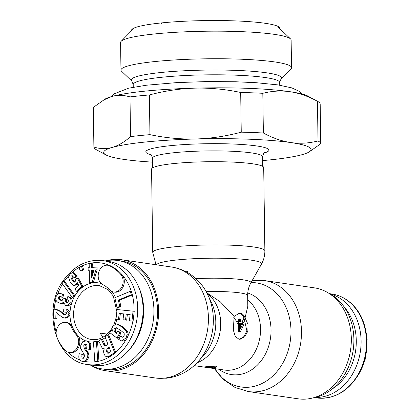 <?xml version="1.0" encoding="UTF-8"?>
<svg xmlns="http://www.w3.org/2000/svg" width="420" height="420" viewBox="0 0 420 420"><rect width="100%" height="100%" fill="white"/><g stroke="black" fill="none" stroke-linecap="round" stroke-linejoin="round"><path stroke-width="0.63" d="M312.795 397.955A54.773 43.785 -81.7 0 0 353.189 350.175A54.773 43.785 -81.7 0 0 328.125 292.845M366.907 339.239L367.195 339.281L366.917 339.365M365.642 355.961L365.111 359.615L364.781 359.567M365.615 329.627L367.195 339.281M332.388 388.852A49.886 39.874 -81.7 0 0 344.3 307.162M315.273 397.467A52.505 41.968 -81.7 0 0 357.315 363.72A52.505 41.968 -81.7 0 0 348.217 305.288A52.505 41.968 98.3 0 0 330.362 294.021M105.136 260.935A54.773 43.785 -81.7 0 1 109.137 260.305A54.773 43.785 98.3 0 1 117.805 260.489A54.773 43.785 98.3 0 1 153.793 315.63A54.773 43.785 98.3 0 1 110.66 369.08A54.773 43.785 -81.7 0 1 101.992 368.891L105.614 369.421A54.773 43.785 -81.7 0 0 114.282 369.605A54.773 43.785 98.3 0 0 157.416 316.16A54.773 43.785 98.3 0 0 121.427 261.019L117.805 260.489M89.98 364.849A54.773 43.785 -81.7 0 0 101.992 368.891M100.658 282.938A10.112 8.085 -81.7 0 0 102.874 284.639A29.689 23.73 98.3 0 1 109.368 289.648A10.112 8.085 -81.7 0 0 113.558 291.968A10.112 8.085 -81.7 0 0 122.252 285.978A10.112 8.085 -81.7 0 0 120.666 274.281A49.912 39.895 -81.7 0 0 109.746 265.87A10.112 8.085 -81.7 0 0 107.767 265.251A10.112 8.085 -81.7 0 0 99.078 271.241A10.112 8.085 -81.7 0 0 100.658 282.938M71.51 327.28A10.112 8.085 -81.7 0 0 69.914 324.739A10.112 8.085 -81.7 0 0 65.725 322.413A10.112 8.085 -81.7 0 0 57.745 326.933A10.112 8.085 -81.7 0 0 57.02 337.559A49.912 39.895 -81.7 0 0 64.901 350.107A10.112 8.085 -81.7 0 0 69.09 352.433A10.112 8.085 -81.7 0 0 77.784 346.442A10.112 8.085 -81.7 0 0 76.198 334.745A29.689 23.73 98.3 0 1 71.51 327.28L72.67 327.453A10.112 8.085 -81.7 0 0 72.088 326.303A10.112 8.085 -81.7 0 0 71.075 324.907A10.112 8.085 -81.7 0 0 66.88 322.581L65.725 322.413M131.387 291.522A49.912 39.895 98.3 0 1 132.352 294.924A49.912 39.895 98.3 0 1 134.038 311.267M71.888 272.664A49.912 39.895 98.3 0 1 110.901 266.038A49.912 39.895 98.3 0 1 121.826 274.454A49.912 39.895 98.3 0 1 131.345 291.401M113.558 291.968L114.718 292.142A10.112 8.085 -81.7 0 0 123.407 286.146A10.112 8.085 -81.7 0 0 121.826 274.454L120.666 274.281M117.017 307.498L119.752 306.364L118.351 300.074L131.213 294.751L130.436 291.27L114.839 297.728L117.017 307.498L118.172 307.666L120.908 306.532L119.506 300.242L132.358 294.924M129.423 320.77L133.093 321.185L134.237 311.294L117.091 309.54L115.93 319.568L118.44 319.814L119.18 313.457L123.701 313.903L123.023 319.751L125.533 320.003L126.21 314.155L130.148 314.543L129.423 320.77L131.938 321.017L133.082 311.125M123.023 319.751L126.688 320.171L127.37 314.323L130.142 314.596M115.93 319.568L119.595 319.982L120.335 313.625L123.695 313.955M121.711 340.956L122.866 341.129L125.68 340.205L127.281 338.021L128.352 334.32L127.36 331.07L122.966 326.996L117.689 324.182L116.009 323.978L112.728 326.361L112.03 328.556L112.408 331.154L111.017 330.309L109.788 332.635L116.991 338.126L119.763 332.866L117.663 331.27L116.561 333.359L116.062 332.976C114.077 331.249 113.531 329.831 114.424 328.724L116.445 327.768L120.818 330.514C123.076 332.288 124.226 333.401 124.267 333.853L124.084 336.147L122.262 337.302L120.425 336.299L118.755 339.47L121.711 340.956L126.126 337.853L127.197 334.152L126.205 330.902L121.811 326.828L116.534 324.014M107.798 357.058L110.623 356.165L115.784 352.732L108.864 335.233L107.704 335.066L105.026 336.851L108.029 344.442L106.895 345.198L105.026 345.886L103.703 344.384L101.357 339.297L98.411 341.255L99.487 342.61L102.443 348.595L104.286 348.8L103.483 351.278L104.039 354.034L105.326 356.113L107.016 356.942L109.783 355.793L114.629 352.564L107.704 335.066M105.704 345.823L102.511 339.465L101.357 339.297M97.792 361.064L98.947 361.231L97.524 341.444L96.369 341.276L93.413 341.838L94.831 361.625L97.792 361.064L96.369 341.276M112.214 330.503L111.017 330.309M116.991 338.126L118.146 338.294L120.918 333.034L118.823 331.438L117.663 331.27M117.222 333.144C115.374 331.732 114.828 330.314 115.579 328.892L116.739 327.873M122.808 337.292L121.58 336.473L120.425 336.299M82.698 361.41L85.627 360.707L87.675 357.005L87.822 354.48L86.93 352.254L84.315 348.611L83.737 345.77L84.551 344.264L85.806 343.969L86.982 345.098L86.614 348.721L89.476 349.461L89.602 348.894L89.649 343.387L86.462 340.888L82.824 341.628L80.819 345.272L80.598 348.306L84.725 355.519L84.693 356.806L82.871 358.234C81.911 358.229 81.632 357.047 82.037 354.685L82.1 354.401L79.238 353.661L79.117 354.212C78.278 358.197 79.28 360.56 82.126 361.294L85.391 361.531L86.783 360.875L88.83 357.173L88.977 354.648L88.085 352.422L85.475 348.779L84.892 345.938L86.247 344.143M89.476 349.461L90.636 349.629L90.804 343.555L89.413 341.838L85.88 340.772M108.722 353.278L107.683 351.923L108.082 348.915L109.41 347.933M92.741 274.276L92.678 270.601L93.839 270.48M84.026 358.402C83.013 358.139 82.74 356.958 83.197 354.853L83.255 354.569L79.238 353.661M69.09 352.433L70.245 352.601A10.112 8.085 -81.7 0 0 78.666 347.24A10.112 8.085 -81.7 0 0 78.109 335.89A10.112 8.085 -81.7 0 0 77.354 334.913A29.689 23.73 98.3 0 1 72.67 327.453M66.948 305.755L68.108 305.923L71.4 304.07L72.167 301.697C72.476 299.476 71.4 297.843 68.943 296.798L67.788 296.63L66.854 299.523L67.179 299.659C68.544 300.4 69.027 301.145 68.623 301.901L67.321 302.705L66.559 302.474L65.21 301.34L65.52 298.898L63.436 298.011L62.228 300.316L60.181 300.148L58.328 298.904L58.17 297.455L59.073 296.478L61.677 297.145L62.612 294.252L60.013 293.401L58.112 293.648L56.086 296.557C55.115 299.565 56.18 301.733 59.288 303.056L61.567 303.471L63.341 302.348L65.604 305.356L66.948 305.755L70.733 302.705C71.642 299.875 70.66 297.848 67.788 296.63M67.841 302.694L66.365 301.507L66.675 299.066L63.436 298.011M61.777 300.484L59.483 299.077L59.325 297.623L60.354 296.625M61.677 297.145L62.837 297.313L63.767 294.42L60.013 293.401M60.669 303.471L62.722 303.639L63.557 303.334M63.772 317.93L65.961 318.145L68.943 316.79L69.967 314.601L70.03 312.16L66.869 309.089L63.746 308.894L63.667 311.939L66.15 312.275L66.686 313.378L64.88 314.927L63.473 314.612L59.708 311.236L55.55 309.288L53.571 309.194L53.345 318.266L55.807 318.166L55.955 312.359L62.533 317.557L64.806 317.977L67.788 316.622L68.943 313.22L65.714 308.921M63.667 311.939L65.793 312.107M64.943 314.927L60.863 311.409L56.711 309.456L55.55 309.288M53.345 318.266L56.963 318.334L57.099 312.9M109.746 265.87L110.901 266.038A10.112 8.085 -81.7 0 0 108.927 265.419L107.767 265.251M63.52 281.29L64.675 281.458L74.939 295.796L73.784 295.627L63.52 281.29L62.165 283.484L72.429 297.822L73.784 295.627M72.429 297.822L73.584 297.99L74.939 295.796M89.507 282.655L93.282 282.544L97.109 269.955L97.062 267.089L91.612 267.372L91.544 263.66L89.182 263.912L89.245 267.624L88.106 267.745L88.158 270.79L89.297 270.669L89.507 282.655L92.127 282.377L95.954 269.787L95.902 266.921M92.762 267.251L92.705 263.828L91.544 263.66M80.115 270.821L81.275 270.989L83.611 269.845L82.719 266.6L81.564 266.432L79.228 267.577L80.115 270.821L82.457 269.677L81.564 266.432M73.174 285.285L75.889 284.555L77.133 282.35L78.739 285.28L74.949 288.85L76.361 291.239L81.737 286.178L77.322 278.019L75.495 279.741L75.143 281.857L74.219 282.219L72.119 280.004C70.864 277.578 70.639 276.218 71.447 275.924L72.214 275.641L74.172 277.783L75.332 277.951L77.354 276.05L73.999 272.774L72.844 272.601L70.192 273.704L68.555 277.184L70.266 282.188L73.174 285.285L74.828 285.579M74.86 282.156L73.274 280.171C72.083 278.145 71.857 276.785 72.602 276.092L72.812 275.93M76.361 291.239L77.516 291.406L82.898 286.346L78.477 278.187L77.322 278.019M74.335 285.453L77.044 284.723L77.858 283.673M131.213 294.751L132.368 294.919L131.591 291.438L130.436 291.27M110.623 356.165A49.912 39.895 -81.7 0 1 98.942 361.2A49.912 39.895 98.3 0 1 97.466 361.515A49.912 39.895 98.3 0 1 95.986 361.756A49.912 39.895 -81.7 0 1 85.391 361.531M95.991 361.793L94.831 361.625M116.12 327.695L116.445 327.768M109.51 352.501L107.567 353.11L106.528 351.75L106.927 348.747L109.116 347.193L110.859 351.603L109.51 352.501M91.655 278.045L91.523 270.433L93.923 270.175L91.655 278.045M74.172 277.783L76.193 275.882L72.844 272.601M119.506 300.242L118.351 300.074M120.908 306.532L119.752 306.364M133.093 321.185L131.938 321.017M127.37 314.323L126.21 314.155M126.688 320.171L125.533 320.003M120.335 313.625L119.18 313.457M119.595 319.982L118.44 319.814M120.918 333.034L119.763 332.866M115.784 352.732L114.629 352.564M103.173 337.113A27.227 21.761 98.3 0 1 100.065 333.06L107.221 334.105M127.922 351.304L129.271 349.802A49.886 39.874 -81.7 0 0 132.426 345.928A49.886 39.874 98.3 0 0 138.49 286.571L137.629 284.75A52.505 41.968 98.3 0 1 131.239 347.225A52.505 41.968 -81.7 0 1 127.922 351.304A52.505 41.968 -81.7 0 1 93.303 365.332L87.906 364.544A52.505 41.968 -81.7 0 0 125.843 346.437A52.505 41.968 98.3 0 0 135.671 293.407A52.505 41.968 98.3 0 0 103.058 260.631C88.1 258.972 75.259 265.052 64.533 278.875C40.877 308.285 55.461 361.804 87.906 364.544M103.058 260.631L108.455 261.418A52.505 41.968 98.3 0 1 137.629 284.75M83.255 354.569L82.1 354.401M97.109 269.955L95.954 269.787M93.282 282.544L92.127 282.377M89.302 270.958L88.158 270.79M92.678 270.601L91.523 270.433M83.611 269.845L82.457 269.677M77.354 276.05L76.193 275.882M82.898 286.346L81.737 286.178M63.767 294.42L62.612 294.252M66.675 299.066L65.52 298.898M60.863 311.409L59.708 311.236M56.963 318.334L55.807 318.166M245.054 317.951L248.005 324.345L247.853 331.207L244.676 336.845L240.151 339.245L238.985 339.224L235.274 336.409L233.305 330.01L234.155 316.36L239.285 313.268L240.45 313.294C242.471 313.614 244.01 315.163 245.054 317.951L247.81 306.206L247.658 295.496A38.246 4.515 179.2 0 0 206.136 291.575M238.76 313.352L239.405 313.399C241.427 313.714 242.949 315.268 243.978 318.056L246.913 330.892L243.999 336.53L239.605 339.271M187.74 272.695L187.236 271.226L187.535 272.575M206.797 292.787L220.358 301.88L234.155 316.36M206.556 366.686L215.618 366.172L216.888 366.802L214.268 367.81L205.196 367.227L203.926 366.98L206.556 366.686M264.505 280.576L314.333 287.842A56.07 44.819 -81.7 0 1 351.178 344.284A56.07 44.819 -81.7 0 1 307.02 399A56.07 44.819 98.3 0 1 298.153 398.811L248.32 391.545A56.07 44.819 98.3 0 0 257.187 391.734A56.07 44.819 -81.7 0 0 301.345 337.019A56.07 44.819 -81.7 0 0 264.505 280.576L252.242 280.46M240.629 326.167L240.592 323.589A38.246 4.515 -0.8 0 1 242.062 323.82L242.681 323.915L240.592 328.744A38.246 30.571 98.3 0 0 240.629 326.167L239.489 324.209A38.246 30.571 98.3 0 1 239.279 331.742L240.361 331.9L238.224 331.853A36.95 29.537 98.3 0 0 238.445 324.314L238.434 323.542A36.95 4.363 -0.8 0 0 237.935 323.479L238.445 324.314M242.062 323.82L242.981 322.193L243.831 322.313A38.246 30.571 98.3 0 1 243.989 324.104L240.361 331.9M238.98 323.374L238.208 323.258A38.246 30.571 98.3 0 0 238.103 321.983L238.98 323.374A38.246 4.515 -0.8 0 1 239.479 323.437L238.434 323.542M264.863 250.793L263.702 167.58A56.07 6.62 179.2 0 0 232.832 162.104A56.07 6.62 179.2 0 0 174.295 163.501A56.07 6.62 -0.8 0 0 151.567 169.15L152.733 252.357A56.07 6.62 -0.8 0 1 175.455 246.713A56.07 6.62 179.2 0 1 233.998 245.317A56.07 6.62 179.2 0 1 264.863 250.793C264.904 255.554 263.765 260.001 261.45 264.143A52.6 6.211 179.2 0 0 234.213 258.652A52.6 6.211 179.2 0 0 177.702 259.885A52.6 6.211 -0.8 0 0 156.471 264.821M105.43 370.703L155.258 377.974A56.07 44.819 98.3 0 0 164.131 378.163A56.07 44.819 -81.7 0 0 208.283 323.447A56.07 44.819 -81.7 0 0 171.444 267.005L121.611 259.733A56.07 44.819 -81.7 0 1 158.456 316.181A56.07 44.819 -81.7 0 1 114.298 370.892A56.07 44.819 98.3 0 1 105.43 370.703A56.07 44.819 98.3 0 1 91.639 365.705M106.969 260.589A56.07 44.819 98.3 0 1 112.744 259.544A56.07 44.819 -81.7 0 1 121.611 259.733M238.103 321.983L238.093 321.468A38.246 4.515 -0.8 0 1 239.453 321.636L239.416 318.932A38.246 4.515 -0.8 0 1 240.529 319.084L240.566 321.788A38.246 4.515 -0.8 0 1 242.981 322.193M239.489 324.209L239.479 323.437M233.777 317.389L237.053 322.088L237.048 321.573L238.093 321.468M238.408 321.505L238.371 319.037L239.416 318.932M241.93 322.298L243.978 318.056M240.608 324.623L241.017 323.93L241.637 324.019L240.629 326.503M240.597 323.857A36.95 4.363 -0.8 0 1 241.017 323.93M237.053 322.088A36.95 29.537 98.3 0 1 237.164 323.363L237.935 323.479M238.208 323.258L237.164 323.363M239.279 331.742L238.224 331.853M242.681 323.915L241.637 324.019M152.444 162.125A103.714 12.243 -0.8 0 1 124.016 159.416A103.714 12.243 -0.8 0 1 105.945 154.922L96.353 149.72A113.442 13.388 179.2 0 1 93.891 147.063L93.335 107.368L105.163 99.036A103.714 12.243 -0.8 0 1 111.584 96.563A103.714 12.243 -0.8 0 1 145.01 91.145A103.714 12.243 -0.8 0 1 194.964 88.137A103.714 12.243 -0.8 0 1 290.057 91.712A103.714 12.243 -0.8 0 1 308.133 96.201L317.719 101.409A113.442 13.388 179.2 0 0 317.462 101.273L318.014 140.968A113.442 13.388 179.2 0 1 320.744 143.761L308.91 152.093A103.714 12.243 -0.8 0 1 302.489 154.56A103.714 12.243 179.2 0 1 269.062 159.983A103.714 12.243 179.2 0 1 262.631 160.587M103.016 100.28L111.584 96.563C117.611 94.883 123.748 94.999 129.995 96.915A113.442 13.388 -0.8 0 1 139.309 95.876A113.442 13.388 -0.8 0 1 149.389 94.952L149.94 134.652A113.442 13.388 179.2 0 0 139.86 135.576A113.442 13.388 179.2 0 0 130.547 136.61C124.404 142.054 118.319 145.656 112.298 147.415A103.714 12.243 179.2 0 1 145.724 141.992A103.714 12.243 179.2 0 1 195.673 138.983C210.677 138.537 225.871 136.264 241.248 132.169A113.442 13.388 179.2 0 1 263.366 132.998C272.659 138.028 281.788 141.215 290.771 142.559C299.749 143.829 308.831 143.299 318.014 140.968M129.995 96.915L130.547 136.61M132.956 29.326L121.17 41.281A85.286 10.064 179.2 0 1 155.148 33.899A85.286 10.064 -0.8 0 1 290.519 38.913A85.286 10.064 -0.8 0 1 291.139 40.099L291.527 67.688A85.286 10.064 -0.8 0 1 290.939 68.891L281.012 78.96A75.148 8.873 179.2 0 0 244.367 70.77A75.148 8.873 179.2 0 0 162.204 72.377A75.148 8.873 179.2 0 0 161.705 72.429A75.148 8.873 179.2 0 0 131.796 81.044L133.208 84.52A73.248 8.647 179.2 0 1 162.897 77.144A73.248 8.647 179.2 0 1 163.385 77.096A73.248 8.647 179.2 0 1 239.642 75.332A73.248 8.647 179.2 0 1 279.694 82.472L281.012 78.96M121.17 41.281A85.286 10.064 179.2 0 0 120.582 42.483L120.965 70.072A85.286 10.064 179.2 0 0 121.59 71.258L131.796 81.044M291.527 67.688A85.286 10.064 -0.8 0 0 244.577 59.357A85.286 10.064 -0.8 0 0 155.531 61.483A85.286 10.064 179.2 0 0 120.965 70.072M149.389 94.952C164.771 90.851 179.965 88.583 194.964 88.137C209.969 87.764 225.209 89.208 240.691 92.468A113.442 13.388 179.2 0 1 262.815 93.303C272.002 90.967 281.08 90.436 290.057 91.712C299.04 93.056 308.175 96.243 317.462 101.273M320.744 143.761L320.187 104.06A113.442 13.388 179.2 0 0 317.719 101.409M262.815 93.303L263.366 132.998M240.691 92.468L241.248 132.169M105.945 154.922A103.714 12.243 -0.8 0 1 112.298 147.415C106.27 149.095 100.139 148.979 93.891 147.063M149.94 134.652C165.428 137.912 180.673 139.356 195.673 138.983A103.714 12.243 -0.8 0 1 290.771 142.559A103.714 12.243 -0.8 0 1 308.91 152.093M279.883 28.718L279.877 28.303A74.188 8.757 179.2 0 0 239.038 21.058A74.188 8.757 179.2 0 0 161.579 22.906L161.595 23.84L161.579 22.906A74.188 8.757 179.2 0 0 131.513 30.377L131.518 30.786M316.706 397.913A52.505 41.968 -81.7 0 0 361.835 366.802A52.505 41.968 -81.7 0 0 353.614 306.075A52.505 41.968 98.3 0 0 331.858 294C340.41 295.318 347.823 299.423 354.097 306.311C368.959 322.182 371.275 352.343 359.268 373.343C348.485 391.387 334.299 399.578 316.706 397.913L314.627 397.609M132.898 321.169A49.912 39.895 98.3 0 1 128.242 335.386M125.68 340.205A49.912 39.895 98.3 0 1 122.803 344.542A49.912 39.895 -81.7 0 1 115.642 352.375M64.218 281.389A49.912 39.895 -81.7 0 1 65.079 280.187A49.912 39.895 98.3 0 1 68.859 275.625M117.805 307.613A29.82 23.835 98.3 0 1 117.905 309.619M116.749 319.683A29.82 23.835 98.3 0 1 115.327 324.056M97.388 341.429A29.82 23.835 -81.7 0 0 98.773 341.014M102.37 339.444A29.82 23.835 -81.7 0 0 105.305 337.559M108.129 335.129A29.82 23.835 -81.7 0 0 110.15 332.913M89.413 341.838A29.82 23.835 -81.7 0 0 93.429 342.043M67.809 352.112A49.912 39.895 -81.7 0 0 79.832 359.945M78.109 335.89A29.82 23.835 -81.7 0 0 85.344 340.725M101.283 283.558A29.82 23.835 98.3 0 0 76.697 293.144A29.82 23.835 -81.7 0 0 74.944 295.801A29.82 23.835 -81.7 0 0 72.167 301.697M71.4 304.07A29.82 23.835 -81.7 0 0 70.03 312.16M69.967 314.601A29.82 23.835 -81.7 0 0 72.088 326.303M62.527 283.994A49.912 39.895 -81.7 0 0 57.708 293.921M55.876 299.681A49.912 39.895 -81.7 0 0 54.138 309.183M53.876 318.344A49.912 39.895 -81.7 0 0 56.17 332.141M112.119 291.59A29.82 23.835 98.3 0 1 115.421 297.486M122.966 326.996L121.811 326.828M127.36 331.07L126.205 330.902M128.352 334.32L127.197 334.152M127.281 338.021L126.126 337.853M121.936 336.756L120.776 336.588M115.579 328.892L114.424 328.724M116.713 333.07L116.062 332.976M110.943 355.961L109.783 355.793M112.109 328.067L110.639 330.272C104.969 337.381 98.611 340.468 91.555 339.528A27.227 21.761 -81.7 0 1 74.645 322.534A27.227 21.761 -81.7 0 1 79.742 295.04A27.227 21.761 98.3 0 1 99.414 285.647L108.118 289.643L113.321 296.1L116.849 311.624M77.354 334.913L76.198 334.745M104.36 343.282L103.205 343.114M104.864 344.552L103.703 344.384M108.922 348.259L107.767 348.091M108.082 348.915L106.927 348.747M107.683 351.923L106.528 351.75M85.706 344.431L84.551 344.264M84.892 345.938L83.737 345.77M85.475 348.779L84.315 348.611M86.835 350.616L85.68 350.448M88.085 352.422L86.93 352.254M88.977 354.648L87.822 354.48M88.83 357.173L87.675 357.005M86.783 360.875L85.627 360.707M83.197 354.853L82.037 354.685M83.296 358.292L82.871 358.234M87.617 341.056L86.462 340.888M90.804 343.555L89.649 343.387M90.757 349.062L89.602 348.894M76.996 275.431L75.842 275.263M72.602 276.092L71.447 275.924M73.274 280.171L72.119 280.004M74.744 282.14L73.7 281.988M77.369 282.781L77.023 282.728M77.044 284.723L75.889 284.555M71.888 302.873L70.733 302.705M62.722 303.639L61.567 303.471M63.273 294.21L62.118 294.042M60.233 296.646L59.073 296.478M59.325 297.623L58.17 297.455M59.483 299.077L58.328 298.904M61.341 300.316L60.181 300.148M66.496 299.596L65.341 299.429M66.365 301.507L65.21 301.34M67.72 302.647L66.559 302.474M63.11 313.614L61.955 313.446M64.633 314.78L63.473 314.612M65.279 312.102L64.124 311.934M70.098 313.388L68.943 313.22M68.943 316.79L67.788 316.622M65.961 318.145L64.806 317.977M207.874 294.935A52.6 42.042 -81.7 0 1 198.151 361.604L203.753 355.383A41.716 33.348 -81.7 0 0 211.465 302.5L207.874 294.935C204.986 288.844 201.122 283.537 196.287 279.017C189.178 272.47 180.899 268.464 171.444 267.005M207.144 293.459A38.246 30.571 98.3 0 1 220.222 330.781A38.246 30.571 98.3 0 1 197.027 362.817M187.236 271.226A46.053 5.434 179.2 0 0 185.315 271.378M194.135 365.626L224.27 370.02A38.246 30.571 -81.7 0 0 230.323 370.151A38.246 30.571 -81.7 0 0 259.145 341.166A38.246 30.571 -81.7 0 0 247.721 299.859M218.799 369.222A41.716 33.348 98.3 0 0 238.077 374.724A41.716 33.348 -81.7 0 0 270.685 336.714A41.716 33.348 -81.7 0 0 247.748 292.992M214.625 368.613A52.6 42.042 98.3 0 0 249.433 387.161A52.6 42.042 -81.7 0 0 290.987 332.577A52.6 42.042 -81.7 0 0 251.071 282.539M261.45 264.143L250.861 282.912A41.716 4.925 179.2 0 0 195.909 278.675M263.797 153.127A61.583 7.271 179.2 0 0 246.067 144.8A61.583 7.271 179.2 0 0 171.344 145.588A61.583 7.271 179.2 0 0 170.777 145.646A61.583 7.271 179.2 0 0 151.074 154.702M264.511 152.471C264.253 151.835 263.613 153.232 262.579 156.655A55.099 6.505 179.2 0 0 232.523 151.284A55.099 6.505 179.2 0 0 175.229 152.597A55.099 6.505 179.2 0 0 174.72 152.644A55.099 6.505 179.2 0 0 152.387 158.193C151.835 155.636 151.153 154.261 150.339 154.061M329.784 293.695L331.858 294M116.151 317.641L113.778 324.912M103.189 348.915L104.344 349.083M214.589 368.608L223.477 379.528L235.016 387.445L248.32 391.545M250.861 282.912C248.698 286.76 247.632 290.955 247.658 295.496M156.025 264.752L152.733 252.357M155.258 377.974L166.378 378.215C178.873 376.714 189.462 371.18 198.151 361.604M278.402 27.3L290.519 38.913M133.245 87.229L133.208 84.52M152.523 167.905L152.387 158.193M262.71 166.367L262.579 156.655M279.731 85.186L279.694 82.472M111.2 96.679L114.072 93.875L128.578 88.195L146.417 85.223L176.983 82.588L207.191 81.564L235.457 81.753L256.342 82.719L277.646 84.866L291.816 87.874L299.008 91.24L302.027 94.012"/></g></svg>
